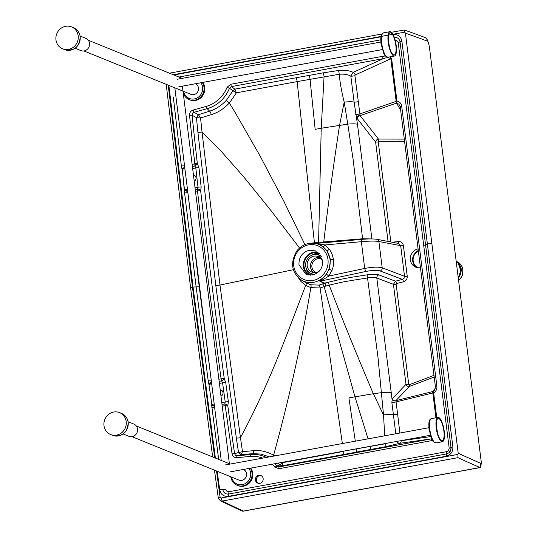 <?xml version="1.0" encoding="UTF-8"?>
<svg xmlns="http://www.w3.org/2000/svg" width="538" height="538" viewBox="0 0 538 538"><rect width="100%" height="100%" fill="white"/><g stroke="black" fill="none" stroke-linecap="round" stroke-linejoin="round"><path stroke-width="0.81" d="M435.397 386.607L400.252 106.988A2.199 0.397 172.8 0 1 401.725 106.423L436.869 386.049A2.199 0.397 172.8 0 0 435.397 386.607L434.543 390.171L432.821 391.55L433.641 392.935L432.821 392.948A1.648 1.069 -60.4 0 1 433.211 392.222M400.306 106.887L398.88 104.157L396.567 103.101L396.95 101.009L396.17 101.359A1.648 0.733 35.8 0 0 396.721 101.924M435.39 387.972L432.35 392.948L432.821 391.543L395.914 400.655L396.082 401.899A2.751 0.491 -7.1 0 1 391.852 402.303L395.793 433.783M431.543 438.84L430.925 440.756L278.966 468.733A2.199 0.659 -100.4 0 1 279.235 466.876L276.929 465.995L274.817 467.152L278.966 468.733M238.637 452.539L242.49 451.644L241.152 454.65L238.637 452.539A3.302 0.39 -8.7 0 1 238.542 452.539L241.138 454.65L237.191 455.78A2.199 0.693 84.7 0 0 236.747 457.67L250.197 456.432A2.199 0.693 84.7 0 1 250.634 454.543L253.317 453.628L260.903 454.072L269.43 456.89M266.458 457.435A33.45 31.352 -67.9 0 0 250.634 454.543L237.191 455.78L235.59 455.451L234.595 453.668L232.08 453.864C232.651 456.432 234.212 457.697 236.747 457.67M219.396 383.406L222.584 382.821A8804.464 8252.268 -67.9 0 0 225.234 402.027L224.844 403.904L226.841 404.61L227.782 405.8L225.261 405.982A8804.484 8252.281 -67.9 0 0 232.08 453.864M226.841 404.61L225.261 405.982M222.019 404.421L224.844 403.904L225.133 405.652L222.234 406.183M184.635 166.558L184.447 165.798L181.36 165.98L173.303 96.968M192.638 168.528L195.812 167.943L194.938 165.986L194.79 163.545A8804.484 8252.281 112.1 0 1 189.531 115.374A2.199 0.383 -6.1 0 1 192.059 115.26L192.564 113.141L194.016 112.308L193.055 110.061C190.627 110.949 189.45 112.718 189.531 115.374M192.382 166.457L194.938 165.986L196.679 164.655L194.749 163.902L192.127 164.386M196.679 164.655L197.318 163.417L194.79 163.545M195.038 187.782L197.997 187.237A8804.464 8252.268 112.1 0 1 195.812 167.943A2.751 0.477 -6.4 0 1 198.966 167.789L197.318 163.417A8802.359 8250.291 112.1 0 1 192.059 115.26L196.451 117.647A3.302 0.787 -5.6 0 0 196.545 117.667L200.546 117.977L211.252 114.648C217.688 112.745 223.727 108.871 229.363 103.034L236.39 92.825L297.137 81.608A3.302 0.989 79.6 0 0 295.913 77.808L234.877 89.133L232.92 90.734L229.45 88.259L227.07 87.304A31.325 29.355 112.1 0 1 206.195 106.403L193.055 110.061M196.545 117.667L198.421 114.702L200.546 117.977L202.039 131.998A3.302 0.578 -6.1 0 1 197.903 132.227L196.451 117.647L198.408 114.695L194.016 112.308L207.157 108.656A33.45 31.352 112.1 0 0 229.45 88.259L231.434 86.591L230.647 84.305L382.605 56.329A2.199 0.659 79.6 0 0 383.392 58.615L353.21 72.348A2.751 1.755 65.5 0 1 355.194 74.977L390.817 58.77A2.199 0.397 -7.2 0 1 391.617 58.581L390.272 56.793M404.556 141.259L378.759 141.185L378.248 141.864A2.199 0.397 -7.2 0 1 375.544 141.978L357.104 118.441A2.751 2.031 141.9 0 1 360.09 115.616L359.888 113.928L396.17 101.359L390.817 58.77C388.947 57.479 386.472 57.431 383.392 58.615L231.434 86.591L234.877 89.133A3.282 1.217 -94.9 0 1 234.931 89.187L232.934 90.74L226.323 100.391C221.105 105.791 215.536 109.389 209.612 111.171L207.157 108.656A2.199 0.619 -105.6 0 1 206.195 106.403M378.759 141.185A2.199 0.72 90.2 0 0 378.436 139.046L360.09 115.616L396.573 103.108L395.726 101.635L400.649 110.176M420.454 267.695A9.63 9.025 112.1 0 1 415.793 267.191A9.63 9.025 112.1 0 1 410.38 257.446A9.63 9.025 112.1 0 1 418.087 248.899M430.662 436.6L401.166 440.736A2.751 1.863 -98 0 1 399.842 443.299L398.133 442.888L396.896 441.409M343.58 451.16L385.638 443.702A3.302 0.518 -101.1 0 1 385.726 446.661L399.842 443.299L431.194 438.9L279.235 466.876L282.221 465.787A3.282 1.096 72.8 0 0 282.262 465.767L282.874 462.619L343.614 451.395A3.302 0.989 -100.4 0 1 343.271 454.563L282.221 465.787L279.962 464.966L276.929 465.995A33.45 31.352 -67.9 0 0 274.965 463.709M282.591 462.31L282.874 462.619L279.968 464.96L278.207 463.11M274.871 455.894L273.62 455.148C266.794 451.503 260.083 450.017 253.492 450.676L242.49 451.644L240.459 437.65A3.302 0.599 -8.2 0 1 236.337 438.019L238.542 452.539L234.595 453.668A8802.359 8250.291 -67.9 0 1 227.782 405.8L228.381 401.799A2.751 0.504 -7.9 0 0 225.234 402.027L221.797 402.659M236.337 438.019L215.778 285.362L197.903 132.227M219.141 381.334L221.622 380.877L222.584 382.821A2.751 0.504 -7.8 0 1 225.731 382.599L224.259 378.631A2.751 1.305 -34.1 0 1 221.622 380.877A2.751 0.82 -100.4 0 1 221.111 378.853A2.751 0.498 -7.8 0 1 224.259 378.631A8802.245 8250.19 -67.9 0 1 200.647 190.775L201.158 187.076A2.751 0.484 -6.5 0 0 197.997 187.237L197.52 189.127A2.751 1.984 28 0 1 200.647 190.775A2.751 0.484 -6.6 0 0 197.493 190.936A8804.908 8252.678 -67.9 0 0 221.111 378.853L218.885 379.263M214.46 406.082A2.751 1.816 11 0 1 211.609 404.758L218.677 459.391M214.413 405.706A2.751 2.112 20.2 0 1 211.797 404.058L208.865 383.977L211.797 404.058A2.751 0.498 -7.5 0 0 214.205 404.031M211.313 380.803L208.206 380.877L208.865 383.977A2.751 1.002 -22.3 0 1 211.501 382.316M222.799 489.62C223.546 492.828 225.503 494.294 228.677 494.039L228.986 491.725L226.686 491.033L225.879 489.392L222.799 489.62A2.751 0.504 172.2 0 0 219.719 489.856C220.815 494.563 223.7 496.729 228.368 496.345L446.224 456.237C450.817 454.906 453.036 451.765 452.875 446.836L427.38 244.01L423.702 245.422L449.196 448.248L452.875 446.836M214.723 457.784L192.456 287.265L193.061 287.151L215.382 458.053M217.177 471.254L219.719 489.856M228.986 491.725L446.809 451.624L446.52 453.931L228.677 494.039L228.368 496.345M448.8 452.909L451.046 448.907L451.039 447.542C450.669 450.918 449.923 452.707 448.8 452.909L446.52 453.931L446.224 456.237M395.174 40.222L396.869 40.525L398.207 42.603L401.886 41.191L427.38 244.01L431.812 243.196L458.208 453.198L457.885 454.415L221.259 498L220.096 497.125L216.511 470.985M393.278 34.95L393.231 34.6C397.945 34.23 400.83 36.423 401.886 41.191M175.543 75.656L175.368 74.715L380.951 36.813M174.097 75.071L175.368 74.715M184.742 167.426A2.751 1.009 -21.7 0 0 181.985 169.093L181.36 165.98M187.849 191.239L187.668 192.745L184.581 192.934L182.369 169.941A2.751 0.484 173.2 0 0 185.052 169.907M208.206 380.877L196.148 286.949A2.751 0.491 -7.2 0 0 193.061 287.151L168.871 85.414M184.803 167.903A2.751 1.426 -27.3 0 0 182.369 169.941L184.473 189.914A2.751 1.809 11.7 0 0 187.708 191.259M232.92 90.734L236.39 92.825L234.931 89.187M392.33 398.685A2.751 2.461 -136.4 0 0 395.914 400.655L409.526 386.378C407.844 386.728 406.667 386.055 406.008 384.34L392.33 398.685L391.852 402.303M433.978 375.336L409.364 384.69A2.199 0.578 -110.8 0 1 409.526 386.378L434.193 377.01M409.364 384.69L408.712 384.226A2.199 0.397 -7.2 0 1 406.008 384.34L393.433 284.32L395.464 281.192A2.199 0.632 75.5 0 1 396.553 283.587L403.507 281.784A2.199 0.632 -104.5 0 0 402.417 279.39L395.464 281.192L378.826 274.891C376.459 274.104 372.632 274.071 367.346 274.804L352.619 277.11C346.432 278.294 345.45 278.038 327.938 282.336L324.77 283.129A2.751 0.74 -104.3 0 1 326.062 285.981L329.182 285.18C346.29 280.971 346.936 281.408 353.062 280.237L367.541 277.958L377.972 357.185L383.52 414.926A11.554 1.923 -7.5 0 1 393.399 414.603A2.751 0.491 -7.1 0 0 397.616 414.193L399.889 433.029M408.712 384.226L396.143 284.205A2.199 0.397 -7.2 0 1 393.433 284.32L376.808 278.025C374.885 277.346 371.798 277.326 367.541 277.958A2.751 0.363 -98.3 0 1 367.346 274.804M315.719 243.479L361.523 239.397C368.268 238.811 373.399 238.785 376.916 239.309L398.658 243.472L400.669 245.678A2.199 0.397 172.8 0 0 403.379 245.563L407.226 276.176A2.199 0.397 -7.2 0 1 404.522 276.29L404.058 278.247L402.417 279.39L380.184 270.97A2.751 2.475 -69.2 0 0 382.202 267.837L378.893 241.508C375.215 240.896 369.371 240.963 361.341 241.696A2.751 0.39 -95.1 0 1 361.523 239.397A2.751 0.39 -95.1 0 1 361.57 239.41M403.379 245.563C402.794 242.826 401.153 241.488 398.45 241.549A2.199 0.686 -96.3 0 1 398.133 243.371M378.248 141.864L390.823 241.885A2.199 0.397 -7.2 0 1 390.581 241.925M404.287 139.113L378.436 139.046L376.445 140.008L375.571 141.682L388.046 241.441M416.984 267.574A9.63 9.025 112.1 0 1 412.639 258.872A9.63 9.025 112.1 0 1 418.295 250.54M385.611 443.473L390.628 442.552M279.968 464.96L282.262 465.767M342.37 443.547L320.117 287.998L310.863 287.628L305.678 285.396C287.171 333.183 270.184 382.431 240.459 437.65L219.981 285.046L293.385 269.706M299.538 247.991L270.876 210.445L243.99 177.17L220.775 150.815L202.039 131.998L219.981 285.046A3.302 0.592 -7.2 0 1 215.778 285.362M220.99 396.176A3.302 3.093 -67.9 0 0 220.203 389.889M168.219 85.152L192.456 287.265A2.751 0.491 172.8 0 0 190.613 287.964L212.671 456.957M404.805 32.152L405.417 33.201A5497.896 1644.982 -100.4 0 1 427.764 41.291L426.91 38.897L425.995 37.902A5501.756 1646.139 79.6 0 0 404.253 30.014L404.805 32.152L392.928 34.284M392.404 34.378L388.638 35.057M388.113 35.152L173.276 74.735M431.812 243.196L405.417 33.201M194.225 181.232A3.302 3.093 -67.9 0 0 193.458 175.079M314.441 243.263A2.751 0.82 79.6 0 0 314.394 242.477L297.137 81.608L339.196 74.264A3.302 0.558 83.3 0 0 338.449 70.512C344.448 69.927 349.37 70.539 353.21 72.348L350.816 76.134C347.81 74.466 343.937 73.84 339.196 74.264C340.029 82.825 341.697 92.119 344.206 102.146L339.579 125.186C333.439 165.348 328.16 204.265 323.748 241.939L320.567 242.275A2.751 0.915 -83.6 0 1 320.392 243.062M354.898 75.663A2.751 0.518 -7.8 0 1 350.816 76.134L354.112 102.059A11.554 2.206 -6.9 0 0 344.206 102.146L347.783 124.13A11.554 2.165 -6.9 0 1 357.467 124.278L354.112 102.059A2.751 0.498 -7.2 0 0 358.328 101.642L354.898 75.663L355.194 74.977M358.328 101.642L359.888 113.928A2.751 0.498 -7.2 0 1 355.658 114.338M395.948 400.783A2.751 2.26 24.7 0 1 392.041 399.135L376.808 278.025A2.751 2.475 110.8 0 1 378.826 274.891M360.07 115.32A2.751 1.641 -29.2 0 0 356.674 117.788L357.104 118.441M355.295 441.187L348.906 397.891L373.332 393.722L383.52 414.926L384.731 435.8M301.515 280.096A19.886 18.642 -67.9 0 0 321.596 278.886A19.886 18.642 -67.9 0 0 330.016 259.403A19.886 18.642 -67.9 0 0 316.324 243.606C308.604 242.134 302.107 244.555 296.828 250.883C289.948 262.947 291.509 272.685 301.515 280.096L306.183 282.874L310.729 284.797L318.96 285.113A2.751 0.82 -100.4 0 1 320.117 287.998L326.062 285.981A2.751 0.639 -116.6 0 0 324.253 283.331L319.915 281.307A2.751 2.522 114.6 0 1 320.399 281.125L328.839 276.075L326.391 274.104L319.915 281.307M306.115 282.833A2.751 0.962 -59 0 1 305.678 285.396L300.977 281.475L298.247 277.608M211.811 384.784A2.751 0.498 -7.5 0 1 209.262 384.831A2.751 1.412 -27.9 0 1 211.562 382.807M221.986 390.608A3.302 3.093 -67.9 0 0 220.345 390.998M220.096 497.125A2.751 0.504 172.2 0 0 218.26 497.865L214.467 470.151M221.259 498A2.751 0.827 79.8 0 0 222.45 501.039A3.853 3.618 115.5 0 1 220.284 500.723L218.26 497.865M220.284 500.723L241.488 510.824A3.853 3.611 -65.9 0 0 243.506 511.066L479.997 467.515A5501.756 1646.139 -100.4 0 1 458.006 457.656L457.885 454.415M480.817 463.359L481.335 462.599L480.817 466.722L480.293 467.542L480.817 463.359A5497.896 1644.982 -100.4 0 1 458.208 453.198M481.335 462.599L429.405 46.954L428.315 41.998M404.253 30.014L391.442 32.273M426.311 38.09L427.764 41.291M187.446 189.161A2.751 0.484 -6.8 0 1 184.675 189.215A2.751 2.098 20.9 0 0 187.661 190.909M193.572 176.047A3.302 3.093 112.1 0 1 194.985 175.778M295.913 77.808L308.846 75.441A3.302 0.975 79.7 0 1 310.049 79.241L315.154 129.349L321.22 128.252L318.59 242.14L311.805 243.122M380.184 270.97C377.064 270.029 372.209 270.217 365.605 271.515L364.703 268.449C372.632 266.962 378.47 266.761 382.202 267.837L404.522 276.29L400.669 245.678L378.893 241.508A2.751 2.515 100.8 0 0 376.916 239.309M372.155 238.939L362.612 238.764L323.748 241.939A2.751 0.773 83.9 0 1 323.741 242.759M320.561 243.041A2.751 0.807 83.8 0 0 320.567 242.275L318.59 242.14A2.751 0.894 91 0 1 318.422 243.237M315.671 243.499L324.925 244.938L361.341 241.696L364.703 268.449L328.839 276.075L332.807 268.254L333.547 264.306L333.479 259.518L332.363 254.884L330.675 251.3L329.357 249.323L324.925 244.938A2.751 0.605 126.3 0 1 322.955 246.747L326.875 250.6L330.52 259.572A2.751 0.491 172.8 0 0 333.479 259.518M362.659 239.296L353.11 159.376L347.783 124.13L321.22 128.252L324.064 76.678A3.302 0.962 79.8 0 0 322.874 72.899L338.449 70.512M391.193 392.626A11.554 1.964 -7.4 0 0 381.536 392.666L373.332 393.722C357.467 356.512 342.753 320.332 329.182 285.18A2.751 0.706 -104.1 0 0 327.938 282.336M318.96 285.113L324.253 283.331A2.751 2.522 114.8 0 1 324.77 283.129L320.399 281.125L365.605 271.515M480.266 467.542L243.741 511.1A3.853 1.157 79.8 0 1 243.506 511.066A3924.771 1327.992 -53.1 0 1 222.45 501.039L458.006 457.656M316.324 243.606L318.92 244.42L322.955 246.747M330.52 259.572L329.216 269.262L326.391 274.104M298.973 264.824C298.731 257.191 302.174 252.342 309.296 250.284L315.604 250.91L322.719 260.453C322.961 268.085 319.518 272.927 312.396 274.992L306.088 274.36L298.973 264.824M259.8 483.312A4.129 3.867 -67.9 0 0 260.843 475.464A4.129 3.867 -67.9 0 0 255.711 477.831A4.129 3.867 -67.9 0 0 259.8 483.312M261.28 475.673A4.129 3.867 -67.9 0 0 258.2 483.259M319.236 271.186A8.379 7.855 112.1 0 1 311.912 272.08A8.379 7.855 112.1 0 1 307.79 261.367A8.379 7.855 112.1 0 1 318.22 256.565A8.379 7.855 112.1 0 1 322.82 262.214M314.932 274.225A9.993 9.368 112.1 0 1 311.307 273.58A9.993 9.368 112.1 0 1 306.391 260.796A9.993 9.368 112.1 0 1 318.832 255.066A9.993 9.368 112.1 0 1 321.798 257.056M310.957 275.16A11.735 11.002 112.1 0 1 305.961 267.44M310.722 255.738A11.735 11.002 112.1 0 1 319.599 253.674M310.601 275.18A11.735 11.002 112.1 0 1 304.831 260.237A11.735 11.002 112.1 0 1 319.323 253.385M308.946 275.1A12.408 11.628 112.1 0 1 304.252 260.002A12.408 11.628 112.1 0 1 318.072 252.302M461.382 270.506L461.651 269.316L460.541 267.783A10.747 10.074 112.1 0 0 460.125 266.492M461.295 270.493L460.844 270.479A10.706 10.034 112.1 0 1 458.383 277.527M458.726 280.237L460.784 278.059L462.256 275.321L462.929 269.948L462.189 267.043L460.81 264.649L459.183 262.981L456.701 261.515M462.438 270.069L462.909 269.827M417.912 267.749A9.354 8.769 112.1 0 1 412.881 259.39A9.354 8.769 112.1 0 1 418.329 250.822M418.356 251.017A9.354 8.769 -67.9 0 0 413.11 259.491A9.354 8.769 -67.9 0 0 417.952 267.749M131.958 436.661L238.906 480.071A5.777 5.414 -67.9 0 0 246.048 476.876A5.777 5.414 -67.9 0 0 243.472 469.466M230.849 476.803A11.278 10.572 -67.9 0 0 237.191 485.316L237.904 485.606A11.278 10.572 -67.9 0 0 250.493 481.718A11.278 10.572 -67.9 0 0 250.748 468.134M126.195 421.55A11.829 11.09 112.1 0 1 121.83 432.619A11.829 11.09 112.1 0 1 110.646 434.543A11.829 11.09 112.1 0 1 104.823 419.411A11.829 11.09 112.1 0 1 119.544 412.619A11.829 11.09 112.1 0 1 126.195 421.55M128.111 421.738L133.834 424.065A6.604 6.187 112.1 0 1 137.553 429.048A6.604 6.187 112.1 0 1 135.112 435.229A6.604 6.187 112.1 0 1 128.871 436.298L123.141 433.971M83.935 50.942L190.889 94.352A5.777 5.414 -67.9 0 0 198.024 91.164A5.777 5.414 -67.9 0 0 195.469 83.753M183.229 92.966A11.278 10.572 -67.9 0 0 189.174 99.597L189.88 99.886A11.278 10.572 -67.9 0 0 202.47 96.006A11.278 10.572 -67.9 0 0 202.732 82.422M78.178 35.831A11.829 11.09 112.1 0 1 73.807 46.9A11.829 11.09 112.1 0 1 62.623 48.823A11.829 11.09 112.1 0 1 56.799 33.692A11.829 11.09 112.1 0 1 71.52 26.9A11.829 11.09 112.1 0 1 78.178 35.831M80.088 36.019L85.818 38.346A6.604 6.187 112.1 0 1 89.53 43.329A6.604 6.187 112.1 0 1 87.095 49.503A6.604 6.187 112.1 0 1 80.848 50.579L75.125 48.252M436.513 427.535A11.278 3.376 -100.4 0 1 437.475 432.787M436.58 428.093A11.278 3.376 -100.4 0 1 438.194 418.477A11.278 3.376 -100.4 0 1 443.547 428.961A11.278 3.376 -100.4 0 1 442.249 440.662A11.278 3.376 -100.4 0 1 436.58 428.093M436.224 427.945A12.381 3.705 79.6 0 0 442.451 441.745A12.381 3.705 79.6 0 0 443.87 428.9A12.381 3.705 79.6 0 0 437.999 417.394A12.381 3.705 79.6 0 0 436.224 427.945M388.483 41.823A11.278 3.376 -100.4 0 1 389.445 47.075M388.544 42.381A11.278 3.376 -100.4 0 1 390.158 32.764A11.278 3.376 -100.4 0 1 395.511 43.255A11.278 3.376 -100.4 0 1 394.22 54.957A11.278 3.376 -100.4 0 1 388.544 42.381M388.194 42.24A12.381 3.705 79.6 0 0 394.415 56.039A12.381 3.705 79.6 0 0 395.834 43.195A12.381 3.705 79.6 0 0 389.963 31.681A12.381 3.705 79.6 0 0 388.194 42.24M436.869 386.049C437.186 388.974 436.11 391.274 433.641 392.935L436.742 417.623M391.617 58.581L396.95 101.009C399.714 101.709 401.308 103.511 401.725 106.423M397.616 414.193L396.082 401.899L432.821 392.948L435.941 417.77M432.384 440.44L430.925 440.756M274.817 467.152A31.325 29.355 -67.9 0 0 272.194 464.213M262.685 458.12A31.325 29.355 -67.9 0 0 250.197 456.432M214.837 407.548L211.75 407.77M446.809 451.624L448.43 450.71L449.196 448.248M451.032 447.535L400.03 41.762L451.032 447.542M398.207 42.603L423.702 245.422M394.966 39.462L394.542 38.07M394.166 37.418C397.367 37.162 399.33 38.655 400.05 41.897L400.03 41.762M178.939 77.035L380.743 39.832M227.07 87.304L230.647 84.305M385.269 55.999L382.605 56.329M398.45 241.549L392.209 242.234M407.226 276.176C407.34 279 406.103 280.863 403.507 281.784M396.143 284.205L396.553 283.587M343.271 454.563L385.726 446.661M241.138 454.65L252.665 453.675A3.302 1.21 -94.9 0 0 253.492 450.676M225.731 382.599A8801.808 8249.773 -67.9 0 0 228.381 401.799M198.966 167.789A8801.808 8249.773 -67.9 0 0 201.158 187.076M184.581 192.934L196.148 286.949L199.235 286.747L211.293 380.662M198.421 114.702L209.612 111.171A3.302 1.089 72.9 0 1 211.252 114.648M308.846 75.441L322.874 72.899M356.492 448.8L356.533 449.022A3.302 0.975 -100.4 0 1 356.196 452.182M370.467 446.244L370.541 446.466A3.302 0.962 -100.5 0 1 370.218 449.593M310.729 284.797A2.751 0.962 -74.9 0 1 310.863 287.628C301.475 343.204 289.061 399.041 273.62 455.148A3.302 1.029 -60.2 0 1 272.961 456.244M187.89 192.705L199.235 286.747M304.905 244.608L283.647 200.829L260.069 155.953L234.689 111.682L229.363 103.034L226.323 100.391M357.467 124.278L371.886 238.892A2.751 2.515 -79.2 0 0 371.892 238.939M368.053 438.853L354.972 396.795L324.206 286.815A2.751 0.706 -111.5 0 0 322.605 284.071M195.476 191.313L197.493 190.936A2.751 0.82 -100.4 0 1 197.52 189.127L195.254 189.544M329.216 269.262L332.02 270.547M326.875 250.6A2.751 0.605 143 0 0 329.357 249.323M327.965 259.484A18.238 17.095 -67.9 0 0 300.352 248.791A18.238 17.095 -67.9 0 0 304.226 279.632A18.238 17.095 -67.9 0 0 327.965 259.484M315.934 272.531A7.276 6.819 112.1 0 1 312.403 263.237A7.276 6.819 112.1 0 1 321.415 259.047M313.647 272.551A8.379 7.855 112.1 0 1 311.099 262.705A8.379 7.855 112.1 0 1 319.794 257.433M312.706 274.931A11.09 10.397 112.1 0 1 311.287 273.573L313.869 274.622M318.812 255.059A11.09 10.397 112.1 0 1 320.715 255.073M456.392 261.65A11.002 10.316 112.1 0 1 458.376 277.467L460.804 270.735L458.201 263.264L456.392 261.65A10.948 10.262 -67.9 0 1 460.73 267.749M460.878 270.466A10.747 10.074 112.1 0 1 458.389 277.574M458.423 277.83A10.948 10.262 -67.9 0 0 461.066 270.432M460.958 267.81L460.541 267.89M461.14 270.432A11.002 10.316 112.1 0 1 458.437 277.924M456.379 261.549A11.002 10.316 112.1 0 1 460.804 267.742M230.789 476.749C231.427 480.831 233.559 483.689 237.191 485.316A11.278 10.572 -67.9 0 0 249.639 481.624A11.278 10.572 -67.9 0 0 250.298 468.215M248.906 468.47A10.175 9.543 112.1 0 1 244.911 483.79A10.175 9.543 112.1 0 1 231.629 477.119M128.152 422.343A11.829 11.09 112.1 0 1 123.787 433.413A11.829 11.09 112.1 0 1 112.603 435.336C122.321 437.031 127.526 432.72 128.212 422.397C127.546 418.113 125.307 415.121 121.501 413.413A11.829 11.09 112.1 0 1 128.152 422.343M183.256 93.188L189.174 99.597A11.278 10.572 -67.9 0 0 201.615 95.905A11.278 10.572 -67.9 0 0 202.281 82.502M200.889 82.758A10.175 9.543 112.1 0 1 196.881 98.071A10.175 9.543 112.1 0 1 183.606 91.399M80.128 36.624A11.829 11.09 112.1 0 1 75.764 47.694A11.829 11.09 112.1 0 1 64.58 49.617C74.305 51.312 79.51 47.001 80.189 36.678C79.523 32.394 77.29 29.395 73.477 27.694A11.829 11.09 112.1 0 1 80.128 36.624M429.768 429.129A12.381 3.705 -100.4 0 1 431.543 418.571C429.963 419.963 428.329 418.537 429.035 429.405L431.98 439.734L433.278 441.685L435.995 442.929A12.381 3.705 -100.4 0 1 429.768 429.129M381.738 43.417A12.381 3.705 -100.4 0 1 383.507 32.865C381.926 34.25 380.292 32.825 380.998 43.699L383.95 54.022L385.248 55.972L387.959 57.216A12.381 3.705 -100.4 0 1 381.738 43.417M400.252 106.988L399.667 105.192M166.202 84.332L190.613 287.964M169.457 73.181L381.913 33.988M241.488 510.824A3.853 3.853 0 0 0 243.741 511.1M318.832 255.066L321.327 256.081M458.732 280.278L461.369 277.258L462.303 275.342L462.956 269.868C462.33 265.873 460.252 263.095 456.722 261.529L456.352 261.381M121.501 413.413L119.544 412.619M112.603 435.336L110.646 434.543M136.302 425.955L230.183 464.065M73.477 27.694L71.52 26.9M64.58 49.617L62.623 48.823M88.279 40.236L182.18 78.353M174.83 87.835L221.226 460.427M182.382 86.141L229.457 464.2M230.331 471.866L430.252 435.309M225.496 464.919L428.867 427.73M437.999 417.394L431.543 418.571M442.451 441.745L435.995 442.929M178.845 86.793L382.215 49.597M177.459 79.214L380.83 42.025M389.963 31.681L383.507 32.865M394.415 56.039L387.959 57.216"/></g></svg>
